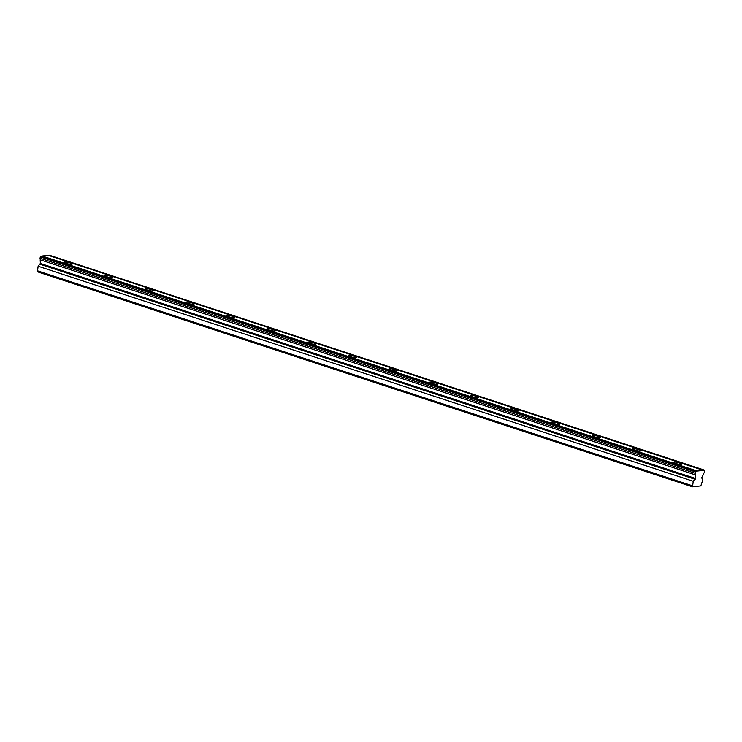 <?xml version="1.0" encoding="UTF-8"?>
<svg xmlns="http://www.w3.org/2000/svg" width="742" height="742" viewBox="0 0 742 742"><rect width="100%" height="100%" fill="white"/><g stroke="black" fill="none" stroke-linecap="round" stroke-linejoin="round"><path stroke-width="1.11" d="M695.94 471.198L40.838 256.138L40.337 256.862L40.022 258.207L695.124 473.266A1.716 0.751 -71.8 0 1 695.319 474.769A1.716 0.751 -71.8 0 1 695.291 474.861L695.467 478.479L40.365 263.419L38.139 266.23L37.397 271.776L692.499 486.835L700.819 485.917L702.702 480.241L701.719 477.783L703.639 473.943A1.716 0.751 -71.8 0 1 704.585 472.218L704.492 470.252A1.716 0.751 -71.8 0 1 703.704 470.725A1.716 0.751 -71.8 0 1 703.407 470.372L697.248 471.049A1.716 0.751 -71.8 0 1 696.46 471.522A1.716 0.751 -71.8 0 1 696.172 471.17L695.124 473.266M40.022 258.207A1.716 0.751 -71.8 0 1 40.216 259.709A1.716 0.751 -71.8 0 1 40.189 259.802L40.365 263.419M70.026 262.937A4.155 0.733 13.2 0 0 64.035 262.204A4.155 0.733 13.2 0 0 66.131 263.373A4.155 0.733 13.2 0 0 72.132 264.106A4.155 0.733 13.2 0 0 70.026 262.937M679.422 462.989A4.155 0.733 13.2 0 0 673.43 462.257A4.155 0.733 13.2 0 0 675.535 463.425A4.155 0.733 13.2 0 0 681.527 464.158A4.155 0.733 13.2 0 0 679.422 462.989M638.797 449.661A4.155 0.733 13.2 0 0 632.805 448.919A4.155 0.733 13.2 0 0 634.902 450.088A4.155 0.733 13.2 0 0 640.903 450.821A4.155 0.733 13.2 0 0 638.797 449.661M598.173 436.324A4.155 0.733 13.2 0 0 592.172 435.582A4.155 0.733 13.2 0 0 594.277 436.75A4.155 0.733 13.2 0 0 600.278 437.483A4.155 0.733 13.2 0 0 598.173 436.324M557.548 422.986A4.155 0.733 13.2 0 0 551.547 422.244A4.155 0.733 13.2 0 0 553.653 423.413A4.155 0.733 13.2 0 0 559.654 424.146A4.155 0.733 13.2 0 0 557.548 422.986M516.924 409.649A4.155 0.733 13.2 0 0 510.923 408.916A4.155 0.733 13.2 0 0 513.028 410.076A4.155 0.733 13.2 0 0 519.02 410.808A4.155 0.733 13.2 0 0 516.924 409.649M476.29 396.311A4.155 0.733 13.2 0 0 470.298 395.579A4.155 0.733 13.2 0 0 472.404 396.738A4.155 0.733 13.2 0 0 478.395 397.471A4.155 0.733 13.2 0 0 476.29 396.311M435.665 382.974A4.155 0.733 13.2 0 0 429.674 382.241A4.155 0.733 13.2 0 0 431.77 383.401A4.155 0.733 13.2 0 0 437.771 384.133A4.155 0.733 13.2 0 0 435.665 382.974M395.041 369.637A4.155 0.733 13.2 0 0 389.04 368.904A4.155 0.733 13.2 0 0 391.145 370.063A4.155 0.733 13.2 0 0 397.146 370.796A4.155 0.733 13.2 0 0 395.041 369.637M354.416 356.299A4.155 0.733 13.2 0 0 348.415 355.566A4.155 0.733 13.2 0 0 350.521 356.726A4.155 0.733 13.2 0 0 356.512 357.468A4.155 0.733 13.2 0 0 354.416 356.299M313.792 342.962A4.155 0.733 13.2 0 0 307.791 342.229A4.155 0.733 13.2 0 0 309.896 343.388A4.155 0.733 13.2 0 0 315.888 344.13A4.155 0.733 13.2 0 0 313.792 342.962M273.158 329.624A4.155 0.733 13.2 0 0 267.166 328.892A4.155 0.733 13.2 0 0 269.263 330.051A4.155 0.733 13.2 0 0 275.263 330.793A4.155 0.733 13.2 0 0 273.158 329.624M232.534 316.287A4.155 0.733 13.2 0 0 226.542 315.554A4.155 0.733 13.2 0 0 228.638 316.713A4.155 0.733 13.2 0 0 234.639 317.455A4.155 0.733 13.2 0 0 232.534 316.287M191.909 302.949A4.155 0.733 13.2 0 0 185.908 302.217A4.155 0.733 13.2 0 0 188.014 303.385A4.155 0.733 13.2 0 0 194.014 304.118A4.155 0.733 13.2 0 0 191.909 302.949M151.285 289.612A4.155 0.733 13.2 0 0 145.284 288.879A4.155 0.733 13.2 0 0 147.389 290.048A4.155 0.733 13.2 0 0 153.381 290.781A4.155 0.733 13.2 0 0 151.285 289.612M110.651 276.274A4.155 0.733 13.2 0 0 104.659 275.542A4.155 0.733 13.2 0 0 106.765 276.71A4.155 0.733 13.2 0 0 112.756 277.443A4.155 0.733 13.2 0 0 110.651 276.274M695.467 478.479L693.241 481.289L692.499 486.835M40.838 256.138L696.172 471.17M703.407 470.372L48.304 255.313L42.146 255.99A1.716 0.751 -71.8 0 1 41.802 256.352M704.724 470.224L49.389 255.192A1.716 0.751 -71.8 0 1 49.046 255.554M37.1 270.672L692.203 485.732M42.146 255.99L697.248 471.049M49.389 255.192L704.492 470.252M38.139 266.23L693.241 481.289M40.189 259.802L695.291 474.861M40.337 256.862L695.439 471.921M40.087 264.263L695.18 479.323"/></g></svg>
